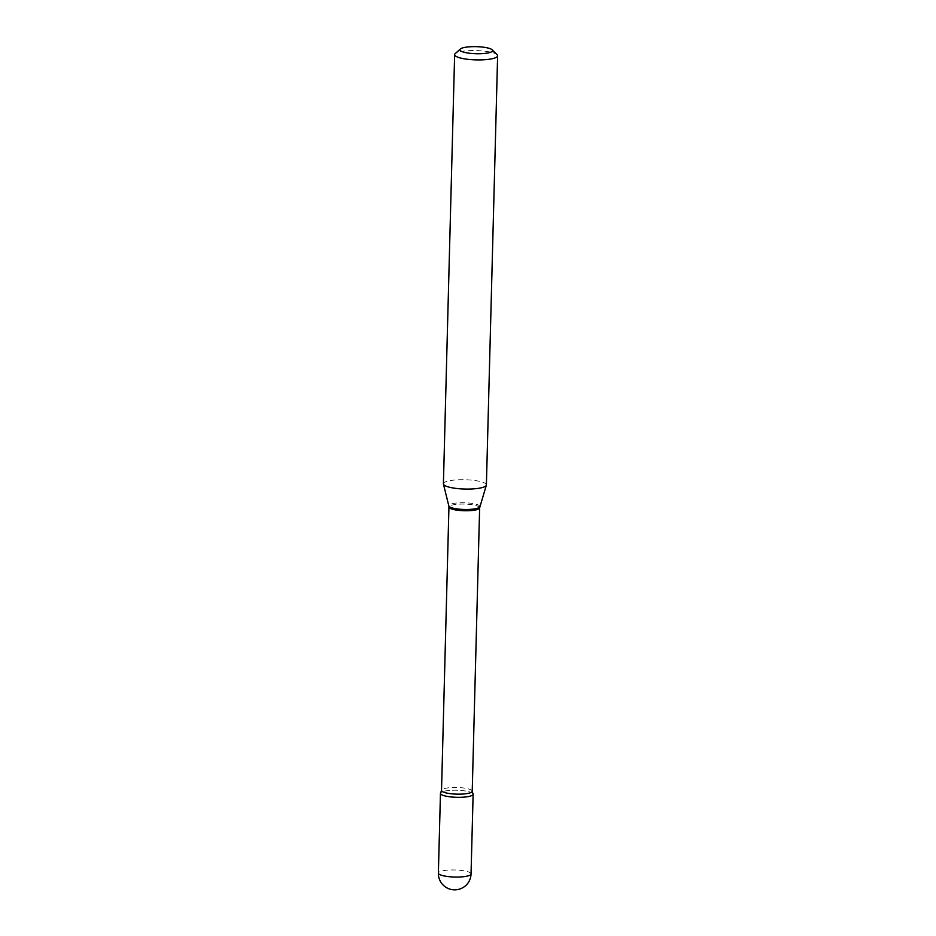 <?xml version="1.0" encoding="UTF-8"?>
<svg xmlns="http://www.w3.org/2000/svg" width="936" height="936" viewBox="0 0 936 936"><rect width="100%" height="100%" fill="white"/><g stroke="black" fill="none" stroke-linecap="round" stroke-linejoin="round"><path stroke-width="0.7" stroke-dasharray="4.68 3.51" d="M473.125 794.208A16.333 3.533 1.5 0 0 466.058 791.095A16.333 3.533 1.5 0 0 449.233 790.452A16.333 3.533 1.5 0 0 440.458 793.354M472.926 793.634A16.333 3.533 1.5 0 0 460.418 790.417A16.333 3.533 1.5 0 0 443.336 791.435A16.333 3.533 1.5 0 0 440.692 792.792M497.121 54.744A21.493 4.657 1.5 0 0 480.238 50.766A21.493 4.657 1.5 0 0 458.429 52.147A21.493 4.657 1.5 0 0 455.2 53.645M486.392 484.953A21.493 4.657 1.5 0 0 471.334 480.11A21.493 4.657 1.5 0 0 447.186 481.303A21.493 4.657 1.5 0 0 443.407 483.83M471.042 873.932A16.333 3.533 1.5 0 0 463.964 870.819A16.333 3.533 1.5 0 0 441.254 871.17A16.333 3.533 1.5 0 0 438.376 873.077M479.641 507.815A15.362 3.323 1.5 0 0 468.889 504.352A15.362 3.323 1.5 0 0 451.643 505.218A15.362 3.323 1.5 0 0 448.941 507.008M479.829 506.715A15.538 3.358 1.5 0 0 469.416 503.065A15.538 3.358 1.5 0 0 451.538 503.884A15.538 3.358 1.5 0 0 448.824 505.908M472.224 791.224A15.362 3.323 1.5 0 0 461.471 787.761A15.362 3.323 1.5 0 0 444.226 788.627A15.362 3.323 1.5 0 0 441.523 790.417"/><path stroke-width="1.4" d="M440.458 793.354A16.333 3.533 1.5 0 0 447.537 796.466A16.333 3.533 1.5 0 0 464.361 797.098A16.333 3.533 1.5 0 0 473.125 794.208L471.042 873.932A16.333 3.533 1.5 0 1 468.164 875.85A16.333 3.533 1.5 0 1 445.454 876.19A16.333 3.533 1.5 0 1 438.376 873.077L440.458 793.354M472.224 791.224A15.362 3.323 1.5 0 1 469.521 793.026A15.362 3.323 1.5 0 1 452.275 793.88A15.362 3.323 1.5 0 1 441.523 790.417L440.692 792.792A16.333 3.533 1.5 0 0 450.661 796.899A16.333 3.533 1.5 0 0 470.246 796.115A16.333 3.533 1.5 0 0 472.926 793.634L472.224 791.224L479.641 507.815L486.346 485.222A21.493 4.657 1.5 0 0 486.392 484.953L497.624 55.797A21.493 4.657 1.5 0 0 497.121 54.744L492.219 49.83A16.333 3.533 1.5 0 0 479.384 46.8A16.333 3.533 1.5 0 0 462.805 47.853A16.333 3.533 1.5 0 0 460.36 48.988A16.333 3.533 1.5 0 0 469.673 53.27A16.333 3.533 1.5 0 0 489.727 52.533A16.333 3.533 1.5 0 0 492.219 49.83M460.36 48.988L455.2 53.645A21.493 4.657 1.5 0 0 454.639 54.662A21.493 4.657 1.5 0 0 469.696 59.506A21.493 4.657 1.5 0 0 493.845 58.313A21.493 4.657 1.5 0 0 497.624 55.797M454.639 54.662L443.407 483.83A21.493 4.657 1.5 0 0 443.442 484.099A21.493 4.657 1.5 0 0 459.073 488.721A21.493 4.657 1.5 0 0 482.602 487.469A21.493 4.657 1.5 0 0 486.346 485.222M441.523 790.417L448.941 507.008A15.362 3.323 1.5 0 0 459.693 510.471A15.362 3.323 1.5 0 0 476.939 509.617A15.362 3.323 1.5 0 0 479.641 507.815M448.941 507.008L448.824 505.908A15.538 3.358 1.5 0 0 460.126 509.242A15.538 3.358 1.5 0 0 477.126 508.342A15.538 3.358 1.5 0 0 479.829 506.715M438.376 873.077A16.333 16.333 0 0 0 459.26 889.2A16.333 16.333 0 0 0 471.042 873.932M448.824 505.908L443.442 484.099"/></g></svg>
